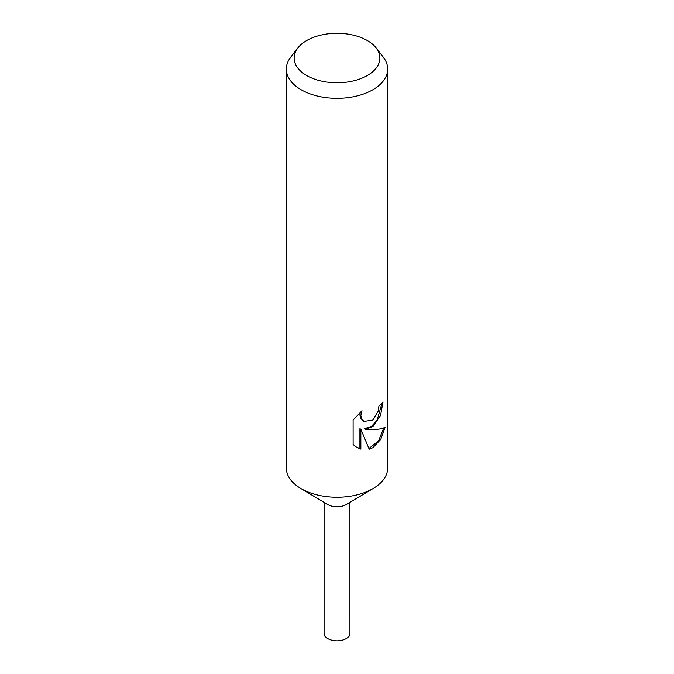 <?xml version="1.0" encoding="UTF-8"?>
<svg xmlns="http://www.w3.org/2000/svg" width="674" height="674" viewBox="0 0 674 674"><rect width="100%" height="100%" fill="white"/><g stroke="black" fill="none" stroke-linecap="round" stroke-linejoin="round"><path stroke-width="1.01" d="M376.134 47.938L383.253 57.13A50.668 29.252 180 0 1 387.668 69.068L387.668 467.992A50.668 29.252 180 0 1 373.421 488.338A50.668 29.252 180 0 1 372.832 488.684A50.668 29.252 180 0 1 300.579 488.338A50.668 29.252 180 0 1 286.332 467.992L286.332 69.068A50.668 29.252 180 0 1 290.747 57.13L297.866 47.938A42.866 24.753 180 0 1 306.687 40.541A42.866 24.753 180 0 1 376.134 47.938A42.866 24.753 180 0 1 367.313 75.539A42.866 24.753 180 0 1 312.694 78.428A42.866 24.753 180 0 1 297.866 47.938M346.436 504.438A12.924 7.456 180 0 1 346.284 504.531A12.924 7.456 180 0 1 346.133 504.615A12.924 7.456 180 0 1 327.716 504.531L300.579 488.338M353.109 420.096L361.989 410.702L360.817 415.504L361.66 419.043L363.994 421.452L372.832 420.045L378.165 411.182L378.906 406.068A50.668 29.252 0 0 0 382.992 401.906L380.574 415.428L372.823 426.617L365.325 429.228L372.832 429.557C378.417 429.498 382.487 428.731 385.039 427.265L380.734 439.431L372.832 447.738L369.2 449.213L360.843 429.262L360.843 449.111L356.807 447.401L353.109 444.57L353.1 420.087M387.668 69.068A50.668 29.252 180 0 1 372.832 89.76A50.668 29.252 180 0 1 317.606 96.096A50.668 29.252 180 0 1 286.332 69.068M381.998 403.077L377.162 420.205L371.425 426.457L364.415 428.706L365.325 429.228M363.994 421.452L360.733 418.503L359.874 414.965L360.287 412.21M356.335 447.115L359.908 448.564L359.908 428.723L360.843 429.262M368.922 448.513L378.493 441.023L383.784 427.889M359.908 448.564L360.843 449.111M349.916 502.357L349.924 633.408A12.924 7.456 180 0 1 346.133 638.682A12.924 7.456 180 0 1 332.055 640.3A12.924 7.456 180 0 1 324.076 633.408L324.084 502.357M346.284 504.531L373.421 488.338"/></g></svg>
